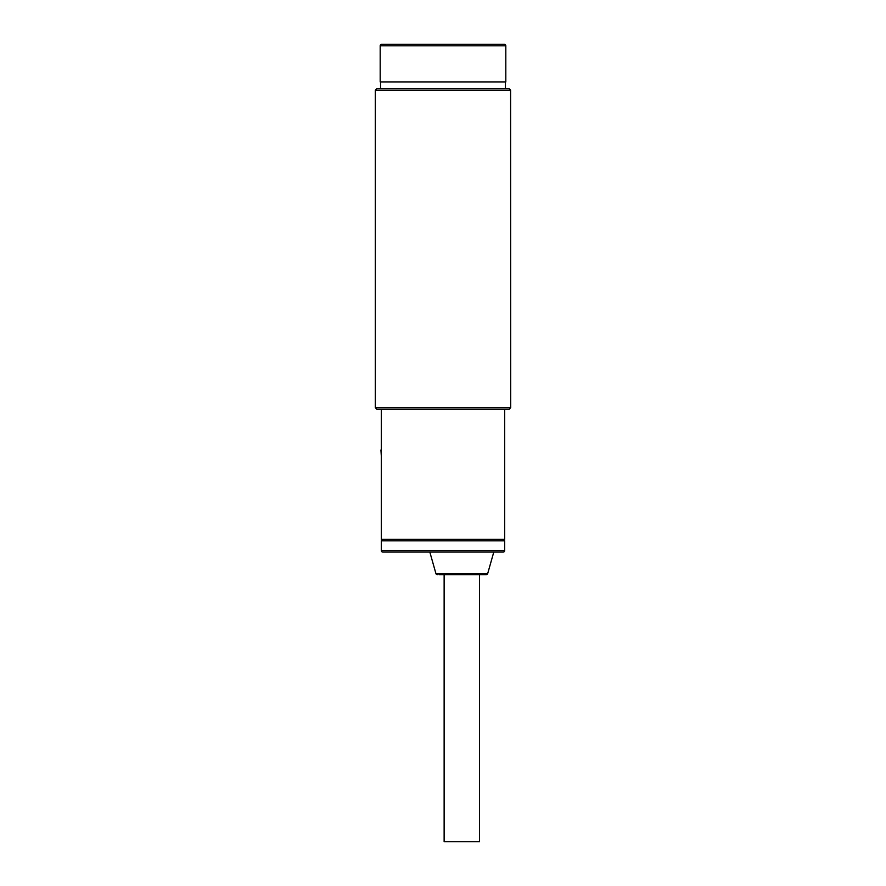<?xml version="1.0" encoding="UTF-8"?>
<svg xmlns="http://www.w3.org/2000/svg" width="886" height="886" viewBox="0 0 886 886"><rect width="100%" height="100%" fill="white"/><g stroke="black" fill="none" stroke-linecap="round" stroke-linejoin="round"><path stroke-width="1.33" d="M439.412 574.649L444.13 574.649L444.13 841.7L479.481 841.7L479.481 574.649L486.248 574.649A1.506 1.506 0 0 0 487.699 573.552L493.779 552.078M381.312 448.77L381.312 449.999M381.312 456.102L380.936 449.999M381.312 409.144L381.312 476.103M382.818 552.078A1.506 1.506 0 0 1 381.312 550.571L504.688 550.571A1.506 1.506 0 0 1 503.182 552.078L382.818 552.078M486.248 574.649L438.935 574.649M437.363 574.649A1.506 1.506 0 0 1 435.923 573.552L429.832 552.078M504.688 550.571L504.688 540.792L381.312 540.792L381.312 550.571M482.493 574.649L441.117 574.649M443 90.184L375.299 90.184L375.299 407.649L510.701 407.649L510.602 90.184L443 90.184M509.096 88.689L510.602 90.184L509.096 88.689L376.805 88.689L375.299 90.184M375.299 407.649L376.805 409.144L509.195 409.144L510.701 407.649M382.818 540.792L381.312 539.286L504.688 539.286L504.688 409.144M381.312 539.286L381.312 475.727M503.182 540.792L504.688 539.286M505.817 45.806A1.506 1.506 0 0 0 504.311 44.3L381.689 44.3A1.506 1.506 0 0 0 380.183 45.806L380.183 81.911L505.817 81.911L505.817 45.806L380.183 45.806M487.699 573.552L435.923 573.552M505.441 81.911L505.441 88.689M380.559 81.911L380.559 88.689"/></g></svg>
